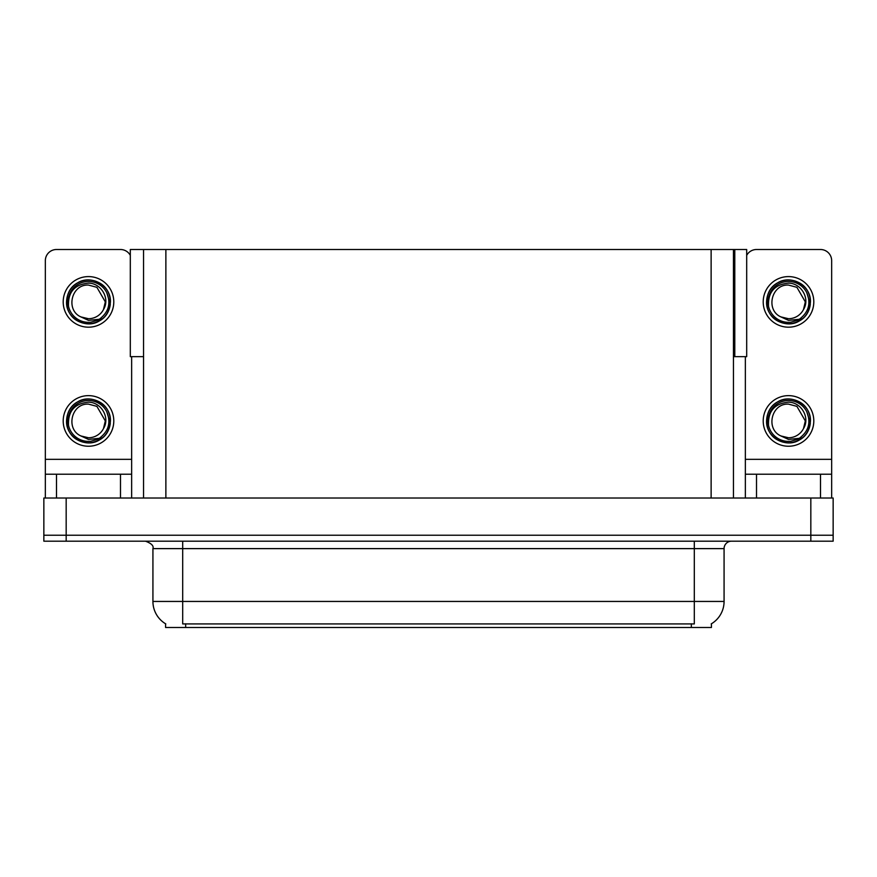 <?xml version="1.0" encoding="UTF-8"?>
<svg xmlns="http://www.w3.org/2000/svg" width="877" height="877" viewBox="0 0 877 877"><rect width="100%" height="100%" fill="white"/><g stroke="black" fill="none" stroke-linecap="round" stroke-linejoin="round"><path stroke-width="1.32" d="M733.446 356.654L746.689 356.654L746.689 249.506L733.446 249.506L733.446 498.026M733.446 249.506L130.311 249.506L130.311 356.654L143.554 356.654M734.783 356.654L734.783 249.506M711.422 623.788L711.422 627.493L165.578 627.493L165.578 623.788M66.17 541.186L833.15 541.186L833.15 535.233L43.85 535.233L43.85 498.026L66.17 498.026L66.17 535.233L43.85 535.233L43.85 541.186L66.17 541.186L66.17 535.233L833.15 535.233L833.15 498.026L66.17 498.026M143.554 249.506L143.554 498.026M165.797 623.92A26.047 26.047 0 0 1 152.927 601.447L182.69 601.447L182.69 623.92L694.31 623.92L694.31 601.447L724.073 601.447L724.073 548.618A7.444 7.444 0 0 1 731.517 541.186M152.927 601.447L152.927 548.618C153.913 545.878 151.425 543.4 145.483 541.186M711.203 623.92A26.047 26.047 0 0 0 724.073 601.447M120.489 498.026L120.489 474.216L56.501 474.216L56.501 498.026M130.311 255.371A11.16 11.16 0 0 0 120.489 249.506L56.501 249.506A11.16 11.16 0 0 0 45.341 260.666L45.341 459.329L131.649 459.329L131.649 498.026M131.649 356.654L131.649 459.329M45.341 498.026L45.341 474.216L56.501 474.216M120.489 474.216L131.649 474.216M45.341 474.216L45.341 459.329M820.499 498.026L820.499 474.216L756.511 474.216L756.511 498.026M745.351 356.654L745.351 459.329L831.659 459.329L831.659 260.666A11.16 11.16 0 0 0 820.499 249.506L756.511 249.506A11.16 11.16 0 0 0 746.689 255.371M745.351 498.026L745.351 474.216L756.511 474.216M820.499 474.216L831.659 474.216L831.659 498.026M831.659 459.329L831.659 474.216M745.351 474.216L745.351 459.329M88.489 446.24A25.301 25.301 0 0 0 113.791 420.938A25.301 25.301 0 0 0 88.489 395.637A25.301 25.301 0 0 0 63.199 420.938A25.301 25.301 0 0 0 88.489 446.24M88.489 437.766A16.816 16.816 0 0 0 103.475 428.59L105.317 420.938L96.909 406.369L88.489 404.122C71.333 403.102 65.304 429.27 80.947 435.968A16.816 16.816 0 0 0 88.489 437.766L80.947 435.968L88.489 439.432L99.298 438.314C108.649 431.309 111.138 422.44 106.742 411.686A20.467 20.467 0 0 0 68.033 420.938A20.467 20.467 0 0 0 90.857 441.263L102.554 437.776C94.749 443.685 86.406 444.398 77.527 439.936C63.111 432.471 63.111 409.406 77.527 401.94C84.839 398.07 92.151 398.07 99.463 401.94C113.878 409.406 113.878 432.471 99.463 439.936C92.151 443.817 84.839 443.817 77.527 439.936C63.111 432.471 63.111 409.406 77.527 401.94C84.839 398.07 92.151 398.07 99.463 401.94C113.878 409.406 113.878 432.471 99.463 439.936C92.151 443.817 84.839 443.817 77.527 439.936C63.111 432.471 63.111 409.406 77.527 401.94C84.839 398.07 92.151 398.07 99.463 401.94C113.878 409.406 113.878 432.471 99.463 439.936C85.793 448.695 65.808 437.163 66.553 420.938C66.86 412.672 70.511 406.336 77.527 401.94C91.197 393.192 111.171 404.725 110.425 420.938C109.351 433.391 102.686 440.671 90.441 442.786M68.516 425.345C67.847 411.247 74.512 403.519 88.489 402.17C101.184 402.17 110.381 417.66 103.475 428.59L105.317 420.938L96.909 406.369L88.489 404.122M106.742 411.686L110.305 423.262C109.603 429.116 107.016 433.951 102.554 437.776M88.489 327.187A25.301 25.301 0 0 0 113.791 301.885A25.301 25.301 0 0 0 88.489 276.595A25.301 25.301 0 0 0 63.199 301.885A25.301 25.301 0 0 0 88.489 327.187M88.489 318.713A16.816 16.816 0 0 0 103.475 309.548L105.317 301.885L96.909 287.327L88.489 285.069C71.333 284.049 65.304 310.217 80.947 316.926A16.816 16.816 0 0 0 88.489 318.713L80.947 316.926L88.489 320.379L99.298 319.272C108.649 312.267 111.138 303.387 106.742 292.633A20.467 20.467 0 0 0 68.033 301.885A20.467 20.467 0 0 0 90.857 322.21L102.554 318.724C94.749 324.633 86.406 325.356 77.527 320.883C63.111 313.429 63.111 290.353 77.527 282.898C84.839 279.018 92.151 279.018 99.463 282.898C113.878 290.353 113.878 313.429 99.463 320.883C92.151 324.764 84.839 324.764 77.527 320.883C63.111 313.429 63.111 290.353 77.527 282.898C84.839 279.018 92.151 279.018 99.463 282.898C113.878 290.353 113.878 313.429 99.463 320.883C92.151 324.764 84.839 324.764 77.527 320.883C63.111 313.429 63.111 290.353 77.527 282.898C84.839 279.018 92.151 279.018 99.463 282.898C113.878 290.353 113.878 313.429 99.463 320.883C85.793 329.642 65.808 318.11 66.553 301.885C66.86 293.62 70.511 287.283 77.527 282.898C91.197 274.139 111.171 285.672 110.425 301.885C109.351 314.339 102.686 321.618 90.441 323.734M68.516 306.292C67.847 292.194 74.512 284.477 88.489 283.128C101.184 283.118 110.381 298.618 103.475 309.548L105.317 301.885L96.909 287.327L88.489 285.069M106.742 292.633L110.305 304.209C109.603 310.063 107.016 314.898 102.554 318.724M788.511 446.24A25.301 25.301 0 0 0 813.801 420.938A25.301 25.301 0 0 0 788.511 395.637A25.301 25.301 0 0 0 763.209 420.938A25.301 25.301 0 0 0 788.511 446.24M768.526 425.345C767.857 411.247 774.523 403.519 788.511 402.17C801.194 402.17 810.403 417.66 803.485 428.59A16.816 16.816 0 0 1 788.511 437.766L780.958 435.968A16.816 16.816 0 0 0 788.511 437.766L780.958 435.968L788.511 439.432L799.309 438.314C808.66 431.309 811.148 422.44 806.752 411.686A20.467 20.467 0 0 0 768.044 420.938A20.467 20.467 0 0 0 790.868 441.263L802.565 437.776C794.759 443.685 786.428 444.398 777.537 439.936C763.122 432.471 763.122 409.406 777.537 401.94C784.849 398.07 792.161 398.07 799.473 401.94C813.889 409.406 813.889 432.471 799.473 439.936C792.161 443.817 784.849 443.817 777.537 439.936C763.122 432.471 763.122 409.406 777.537 401.94C784.849 398.07 792.161 398.07 799.473 401.94C813.889 409.406 813.889 432.471 799.473 439.936C792.161 443.817 784.849 443.817 777.537 439.936C763.122 432.471 763.122 409.406 777.537 401.94C784.849 398.07 792.161 398.07 799.473 401.94C813.889 409.406 813.889 432.471 799.473 439.936C785.803 448.695 765.829 437.163 766.575 420.938C766.871 412.672 770.521 406.336 777.537 401.94C791.207 393.192 811.192 404.725 810.447 420.938C809.361 433.391 802.696 440.671 790.451 442.786M780.958 435.968C765.314 429.27 771.343 403.102 788.511 404.122L796.919 406.369L805.327 420.938L803.485 428.59L805.327 420.938L796.919 406.369L788.511 404.122M806.752 411.686L810.315 423.262C809.614 429.116 807.026 433.951 802.565 437.776M788.511 327.187A25.301 25.301 0 0 0 813.801 301.885A25.301 25.301 0 0 0 788.511 276.595A25.301 25.301 0 0 0 763.209 301.885A25.301 25.301 0 0 0 788.511 327.187M768.526 306.292C767.857 292.194 774.523 284.477 788.511 283.128C801.194 283.118 810.403 298.618 803.485 309.548A16.816 16.816 0 0 1 788.511 318.713L780.958 316.915A16.816 16.816 0 0 0 788.511 318.713L780.958 316.926L788.511 320.379L799.309 319.272C808.66 312.267 811.148 303.387 806.752 292.633A20.467 20.467 0 0 0 768.044 301.885A20.467 20.467 0 0 0 790.868 322.21L802.565 318.724C794.759 324.633 786.428 325.356 777.537 320.883C763.122 313.429 763.122 290.353 777.537 282.898C784.849 279.018 792.161 279.018 799.473 282.898C813.889 290.353 813.889 313.429 799.473 320.883C792.161 324.764 784.849 324.764 777.537 320.883C763.122 313.429 763.122 290.353 777.537 282.898C784.849 279.018 792.161 279.018 799.473 282.898C813.889 290.353 813.889 313.429 799.473 320.883C792.161 324.764 784.849 324.764 777.537 320.883C763.122 313.429 763.122 290.353 777.537 282.898C784.849 279.018 792.161 279.018 799.473 282.898C813.889 290.353 813.889 313.429 799.473 320.883C785.803 329.642 765.829 318.11 766.575 301.885C766.871 293.62 770.521 287.283 777.537 282.898C791.207 274.139 811.192 285.672 810.447 301.885C809.361 314.339 802.696 321.618 790.451 323.734M780.958 316.926C765.314 310.217 771.343 284.049 788.511 285.069L796.919 287.327L805.327 301.885L803.485 309.548L805.327 301.885L796.919 287.327L788.511 285.069M806.752 292.633L810.315 304.209C809.614 310.063 807.026 314.898 802.565 318.724M810.83 498.026L810.83 541.186M165.874 249.506L165.874 498.026M711.126 249.506L711.126 498.026M691.328 627.493L691.328 623.788M185.672 627.493L185.672 623.788M694.31 541.186L694.31 548.618L152.927 548.618M724.073 548.618L694.31 548.618L694.31 601.447L182.69 601.447L182.69 541.186"/></g></svg>

